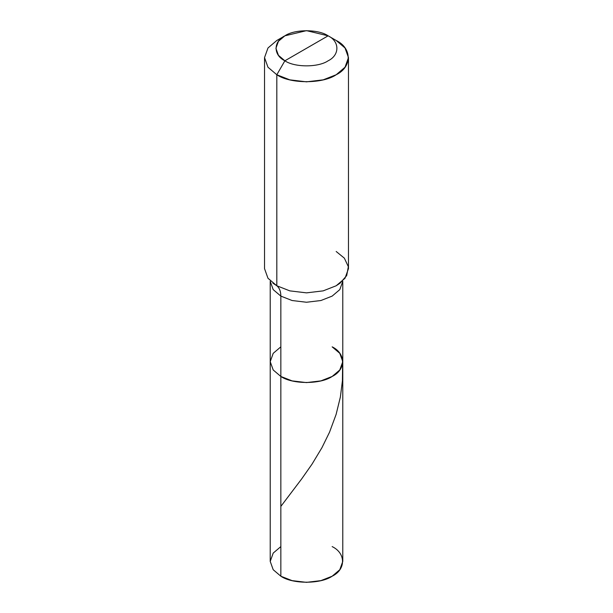 <?xml version="1.0" encoding="UTF-8"?>
<svg xmlns="http://www.w3.org/2000/svg" width="613" height="613" viewBox="0 0 613 613"><rect width="100%" height="100%" fill="white"/><g stroke="black" fill="none" stroke-linecap="round" stroke-linejoin="round"><path stroke-width="0.92" d="M342.782 281.298L339.794 289.62L332.154 296.11L320.906 300.523L306.5 302.247L292.094 300.523L280.846 296.11L273.206 289.62L270.218 281.298L270.218 561.408L273.206 569.722L280.846 576.212L280.846 296.11L292.094 300.523L306.5 302.247L320.906 300.523L332.154 296.11L339.794 289.62L342.782 281.298L342.782 561.408L339.794 569.722L332.154 576.212L320.906 580.626L306.5 582.35L292.094 580.626L280.846 576.212L280.846 376.466L273.206 369.976L270.218 361.655L273.206 353.333L280.846 346.843L273.206 353.333L270.218 361.655L273.206 369.976L280.846 376.466L292.094 380.88L306.5 382.596L320.906 380.88L332.154 376.466L339.794 369.976L342.782 361.655L339.794 353.333L332.154 346.843C345.993 353.509 345.993 369.8 332.154 376.466C320.607 384.458 292.393 384.458 280.846 376.466L273.206 369.976L270.218 361.655L273.206 369.976L280.846 376.466C292.393 384.458 320.607 384.458 332.154 376.466C345.993 369.8 345.993 353.509 332.154 346.843M280.846 546.597L273.206 553.087L270.218 561.408L273.206 569.722L280.846 576.212C292.393 584.204 320.607 584.204 332.154 576.212C345.993 569.554 345.993 553.263 332.154 546.597M306.5 48.304L284.876 60.794C273.206 55.17 273.206 41.439 284.876 35.822C294.608 29.087 318.392 29.087 328.124 35.822L284.876 60.794L276.815 74.748L289.826 79.851L306.5 81.843L323.174 79.851L336.185 74.748L345.019 67.231L348.475 57.607L345.019 47.983L336.185 40.473L328.124 35.822C339.794 41.439 339.794 55.17 328.124 60.794C318.392 67.53 294.608 67.53 284.876 60.794C294.608 67.53 318.392 67.53 328.124 60.794C339.794 55.17 339.794 41.439 328.124 35.822L306.5 48.304M342.782 361.655L339.794 369.976L332.154 376.466L320.906 380.88L306.5 382.596L292.094 380.88L280.846 376.466L280.846 296.11C280.8 291.367 279.459 287.918 276.815 285.765L289.826 290.869L306.5 292.861L323.174 290.869L336.185 285.765L340.077 283.168L346.713 275.574L348.337 266.67L344.353 258.15L336.185 251.491M348.475 57.607L348.475 268.632L345.019 278.256L336.185 285.765L323.174 290.869L306.5 292.861L289.826 290.869L276.815 285.765L276.815 74.748C290.179 83.989 322.821 83.989 336.185 74.748C352.191 67.032 352.191 48.182 336.185 40.473L328.124 35.822L306.5 30.65L284.876 35.822L278.432 41.293L275.919 48.304L278.432 55.316L284.876 60.794L276.815 74.748L267.981 67.231L264.525 57.607L267.981 47.983L276.815 40.473L267.981 47.983L264.525 57.607L267.981 67.231L276.815 74.748L276.815 285.765L272.908 283.16M270.218 281.298L273.206 289.62L280.846 296.11C280.8 291.367 279.459 287.918 276.815 285.765L267.981 278.256L264.525 268.632L264.525 57.607M280.846 506.407L301.703 478.868L312.055 464.11L321.948 447.682L329.541 432.18L336.123 414.38L340.361 397.086L342.429 380.704L342.606 363.693M328.124 35.822L336.185 40.473M284.876 35.822L276.815 40.473"/></g></svg>
